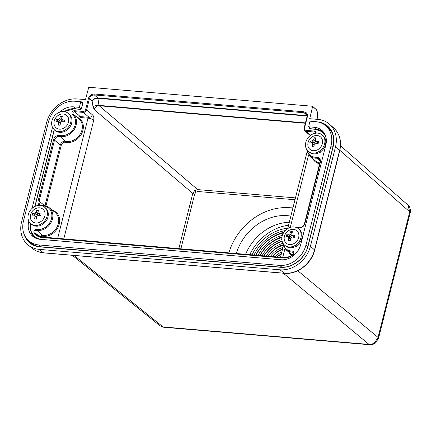 <?xml version="1.0" encoding="UTF-8"?>
<svg xmlns="http://www.w3.org/2000/svg" width="432" height="432" viewBox="0 0 432 432"><rect width="100%" height="100%" fill="white"/><g stroke="black" fill="none" stroke-linecap="round" stroke-linejoin="round"><path stroke-width="0.65" d="M306.985 115.322L304.133 112.747L94.338 94.943L92.421 95.261C90.882 95.958 89.883 97.124 89.408 98.755L92.14 101.137C93.523 99.257 95.434 98.307 97.88 98.285L307.044 116.041M305.348 123.266L99.187 105.764L197.71 189.605L194.665 190.577L192.78 193.412L178.843 248.643M92.421 95.261L91.962 94.36L94.198 93.992L303.993 111.796A0.74 0.356 94.9 0 0 304.133 112.747L306.034 113.551M74.153 255.463L163.075 326.938A5.189 2.5 94.9 0 0 163.831 327.267L159.845 325.679L163.075 326.938L369.02 344.417C370.991 344.558 372.865 343.958 374.641 342.619L378.054 337.435L409.747 211.842L339.838 150.309M309.668 118.692L317.957 119.394A27.443 22.766 130.1 0 1 329.627 124.303A27.443 22.766 130.1 0 1 335.475 146.956L310.408 246.305A27.443 22.766 130.1 0 1 280.006 269.8L39.118 249.356A27.443 22.766 -49.9 0 1 28.355 245.203A27.443 22.766 -49.9 0 1 21.6 221.794L46.667 122.44A27.443 22.766 -49.9 0 1 77.069 98.944L85.52 99.522L88.749 87.253L312.541 106.25M309.744 118.697L312.638 106.396L316.559 109.933L317.212 111.677L317.871 119.383M328.336 127.154A24.424 20.261 -49.9 0 0 324.578 124.826M332.559 133.823A23.733 19.688 -49.9 0 0 328.444 128.158L325.976 125.944A23.836 19.775 -49.9 0 0 315.841 121.678L310.014 121.187L308.599 126.803L310.9 128.736M322.898 131.382A17.798 14.764 -49.9 0 0 317.979 129.551A17.798 14.764 -49.9 0 1 322.898 131.382M324.421 133.456A17.113 14.197 -49.9 0 0 323.514 132.662L322.337 131.733A17.064 14.153 130.1 0 1 325.21 135.022M38.232 246.461A23.733 19.688 130.1 0 1 31.946 243.378L29.344 241.326A23.836 19.775 130.1 0 1 23.479 220.995L48.546 121.64A23.836 19.775 130.1 0 1 74.957 101.234L80.784 101.731L79.364 107.347L81.189 108.88M30.937 243.443A24.424 20.261 130.1 0 1 27.999 240.143M36.477 238.507A17.113 14.197 130.1 0 1 35.537 237.746L34.425 236.752A17.064 14.153 -49.9 0 0 38.156 239.015M34.177 237.362A17.798 14.764 130.1 0 1 31.525 232.826A17.798 14.764 130.1 0 0 34.177 237.362M340.519 145.708L407.975 205.081L409.747 211.842A5.189 1.463 -165.8 0 1 410.227 212.706L378.535 338.305A5.189 1.463 -165.8 0 0 378.054 337.435L297.778 270.724M311.132 128.936L310.343 127.937M310.198 128.677L310.273 128.207M309.739 128.644L308.961 127.786L309.101 127.224M315.56 129.146L309.82 128.655L309.344 127.915L310.181 128.574M310.241 135.567L304.814 130.793L306.067 131.312L310.597 135.297M316.559 109.885L316.764 110.176M92.394 114.793C93.652 115.711 94.111 117.477 93.766 120.096C92.372 119.108 90.45 118.471 87.993 118.179L89.111 117.331L80.276 116.581A1.355 1.123 -49.9 0 0 79.067 118.859L73.273 114.151A1.474 1.226 130.1 0 1 74.596 111.667L83.322 112.406L89.111 117.331C90.709 117.283 91.805 116.435 92.394 114.793L86.605 109.868C86.022 111.515 84.926 112.363 83.322 112.406A0.74 0.356 94.9 0 1 83.182 111.451L74.455 110.711A2.219 1.841 -49.9 0 0 71.998 112.612A2.219 1.841 -49.9 0 0 72.473 114.442A12.614 10.465 130.1 0 1 73.548 128.72A12.614 10.465 130.1 0 1 59.837 135.454A5.184 4.304 -49.9 0 0 53.536 139.806L38.151 200.777A5.184 4.304 -49.9 0 0 39.668 205.378M81.432 108.486L82.798 103.059L82.323 102.308L82.782 102.719M82.798 103.059L82.269 101.93L80.876 101.812M82.933 102.973L81.383 108.518L80.541 109.183L81.54 108.481L82.933 102.973L82.269 101.93M94.257 109.577L93.037 106.866A4.45 1.712 -8.9 0 1 98.987 105.376L99.187 105.764A4.45 3.661 -49.6 0 0 94.257 109.577L192.78 193.412A1.485 0.421 14.2 0 0 194.702 194.054L195.961 192.159L194.665 190.577M94.198 93.992A0.74 0.356 94.9 0 0 94.338 94.943L97.708 97.902C95.272 97.951 93.42 99.031 92.14 101.137L93.037 106.866M41.71 224.91L42.476 224.975L43.502 223.738M46.948 219.602L47.952 218.392L47.758 217.679M319.226 152.62L319.988 152.685L321.019 151.448M324.459 147.317L325.469 146.102L325.269 145.39M295.547 246.456L296.314 246.521L297.346 245.279M300.785 241.148L301.795 239.938L301.595 239.225M65.383 131.08L66.15 131.144L67.181 129.902M70.621 125.771L71.631 124.562L71.431 123.844M82.669 103.405L80.784 101.731M59.686 112.174A17.798 14.764 130.1 0 1 73.537 106.85L79.364 107.347M308.599 126.803L314.426 127.294A17.798 14.764 -49.9 0 1 321.705 130.232A17.798 14.764 -49.9 0 1 325.787 145.174L300.721 244.523A17.798 14.764 -49.9 0 1 281 259.767L40.111 239.317A17.798 14.764 130.1 0 1 32.832 236.385A17.798 14.764 130.1 0 1 28.75 221.443L28.825 221.141M32.027 208.451L52.504 127.305M41.002 246.769L38.696 244.933A23.836 19.775 130.1 0 1 29.344 241.326M38.696 244.933L279.585 265.383A23.836 19.775 -49.9 0 0 305.991 244.971L331.058 145.622A23.836 19.775 -49.9 0 0 325.976 125.944M32.486 214.196L32.27 215.141L34.306 215.125L34.987 216.2L34.684 218.938L36.428 219.089L36.796 216.356L37.984 215.438L40.619 215.849L41.089 213.991L38.47 213.511L37.784 212.436L38.675 210.19L36.931 210.044L35.975 212.279L34.787 213.197L32.74 213.284L32.486 214.196M44.809 216.016A8.159 6.766 130.1 0 1 35.77 222.998A8.159 6.766 130.1 0 1 30.564 214.807A8.159 6.766 130.1 0 1 39.604 207.824A8.159 6.766 130.1 0 1 44.809 216.016M47.077 216.211A10.757 8.921 130.1 0 1 40.165 224.489A10.757 8.921 130.1 0 1 30.764 223.641A10.757 8.921 130.1 0 1 28.296 214.612A10.757 8.921 130.1 0 1 35.208 206.334A10.757 8.921 130.1 0 1 44.609 207.182A10.757 8.921 130.1 0 1 47.077 216.211M44.609 207.182L45.495 207.927A10.757 8.921 130.1 0 1 47.963 216.956A10.757 8.921 130.1 0 1 41.056 225.234A10.757 8.921 130.1 0 1 31.655 224.386L30.764 223.641M36.666 217.053L34.306 215.125M38.232 213.143L38.027 213.959L36.688 214.996L34.441 214.801L34.349 215.158M34.441 214.801L32.74 213.284M36.688 214.996L34.787 213.197M38.027 213.959L35.975 212.279M38.221 211.199L36.931 210.044M40.732 215.336L40.203 215.293L38.47 213.511M36.617 217.372L34.987 216.2M310.003 141.907L309.787 142.852L311.818 142.835L312.503 143.915L312.201 146.653L313.945 146.799L314.312 144.067L315.495 143.149L318.136 143.559L318.605 141.701L315.981 141.226L315.301 140.146L316.192 137.905L314.447 137.754L313.492 139.995L312.304 140.913L310.257 140.994L310.003 141.907M322.326 143.726A8.159 6.766 130.1 0 1 313.286 150.714A8.159 6.766 130.1 0 1 308.081 142.522A8.159 6.766 130.1 0 1 317.115 135.535A8.159 6.766 130.1 0 1 322.326 143.726M324.589 143.921A10.757 8.921 130.1 0 1 317.682 152.199A10.757 8.921 130.1 0 1 308.281 151.357A10.757 8.921 130.1 0 1 305.813 142.328A10.757 8.921 130.1 0 1 312.719 134.05A10.757 8.921 130.1 0 1 322.126 134.892A10.757 8.921 130.1 0 1 324.589 143.921M322.126 134.892L323.012 135.643A10.757 8.921 130.1 0 1 325.48 144.666A10.757 8.921 130.1 0 1 318.568 152.944A10.757 8.921 130.1 0 1 309.166 152.102L308.281 151.357M314.183 144.763L311.818 142.835M315.749 140.859L315.544 141.674L314.204 142.706L311.958 142.517L311.866 142.868M311.958 142.517L310.257 140.994M314.204 142.706L312.304 140.913M315.544 141.674L313.492 139.995M315.738 138.91L314.447 137.754M318.249 143.051L317.72 143.003L315.981 141.226M314.134 145.082L312.503 143.915M286.324 235.742L286.108 236.682L288.144 236.671L288.83 237.746L288.527 240.484L290.272 240.629L290.633 237.897L291.821 236.979L294.462 237.395L294.926 235.537L292.307 235.057L291.622 233.982L292.513 231.736L290.768 231.59L289.818 233.825L288.63 234.743L286.578 234.824L286.324 235.742M298.647 237.562A8.159 6.766 130.1 0 1 289.613 244.544A8.159 6.766 130.1 0 1 284.402 236.353A8.159 6.766 130.1 0 1 293.441 229.365A8.159 6.766 130.1 0 1 298.647 237.562M300.915 237.751A10.757 8.921 130.1 0 1 294.008 246.029A10.757 8.921 130.1 0 1 284.602 245.187A10.757 8.921 130.1 0 1 282.139 236.158A10.757 8.921 130.1 0 1 289.046 227.88A10.757 8.921 130.1 0 1 298.447 228.728A10.757 8.921 130.1 0 1 300.915 237.751M298.447 228.728L299.338 229.473A10.757 8.921 130.1 0 1 301.801 238.502A10.757 8.921 130.1 0 1 294.894 246.78A10.757 8.921 130.1 0 1 285.493 245.932L284.602 245.187M290.509 238.599L288.144 236.671M292.07 234.689L291.865 235.505L290.531 236.536L288.279 236.347L288.193 236.704M288.279 236.347L286.578 234.824M290.531 236.536L288.63 234.743M291.865 235.505L289.818 233.825M292.059 232.74L290.768 231.59M294.57 236.882L294.041 236.839L292.307 235.057M290.455 238.918L288.83 237.746M56.16 120.361L55.949 121.306L57.98 121.289L58.666 122.369L58.363 125.107L60.107 125.253L60.469 122.521L61.657 121.603L64.298 122.013L64.762 120.155L62.143 119.68L61.457 118.6L62.348 116.359L60.604 116.213L59.654 118.449L58.466 119.367L56.414 119.448L56.16 120.361M68.488 122.186A8.159 6.766 130.1 0 1 59.449 129.168A8.159 6.766 130.1 0 1 54.238 120.976A8.159 6.766 130.1 0 1 63.277 113.989A8.159 6.766 130.1 0 1 68.488 122.186M70.751 122.375A10.757 8.921 130.1 0 1 63.844 130.653A10.757 8.921 130.1 0 1 54.443 129.811A10.757 8.921 130.1 0 1 51.975 120.782A10.757 8.921 130.1 0 1 58.882 112.504A10.757 8.921 130.1 0 1 68.283 113.346A10.757 8.921 130.1 0 1 70.751 122.375M68.283 113.346L69.174 114.097A10.757 8.921 130.1 0 1 71.642 123.12A10.757 8.921 130.1 0 1 64.73 131.398A10.757 8.921 130.1 0 1 55.328 130.556L54.443 129.811M60.345 123.217L57.98 121.289M61.911 119.313L61.7 120.128L60.367 121.16L58.115 120.971L58.028 121.322M58.115 120.971L56.414 119.448M60.367 121.16L58.466 119.367M61.7 120.128L59.654 118.449M61.895 117.364L60.604 116.213M64.411 121.505L63.877 121.457L62.143 119.68M60.291 123.536L58.666 122.369M292.864 208.186A55.237 45.819 -49.9 0 0 289.456 207.765A55.237 45.819 -49.9 0 0 287.447 207.635A55.237 45.819 -49.9 0 0 228.863 252.887M290.86 216.124A46.726 38.761 -49.9 0 0 287.464 215.676A46.726 38.761 -49.9 0 0 236.299 253.519M287.809 228.199A40.792 33.842 -49.9 0 0 252.061 254.858M283.441 232.999A36.342 30.148 -49.9 0 0 256.057 255.199M281.885 237.492A31.892 26.455 -49.9 0 0 260.08 255.539M282.199 241.504A27.443 22.766 -49.9 0 0 264.157 255.884M283.063 245.36A22.993 19.073 -49.9 0 0 268.31 256.235M282.393 249.669A18.544 15.379 -49.9 0 0 272.614 256.603M281.221 254.308A14.094 11.691 -49.9 0 0 277.274 256.997M285.255 230.591A38.567 31.995 -49.9 0 0 254.059 255.026M282.388 235.305A34.117 28.301 -49.9 0 0 258.066 255.366M281.831 239.56A29.668 24.608 -49.9 0 0 262.111 255.712M282.609 243.437A25.218 20.92 -49.9 0 0 266.22 256.057M282.955 247.439A20.768 17.226 -49.9 0 0 270.437 256.419M281.821 251.948A16.319 13.538 -49.9 0 0 274.876 256.792M281.351 253.811A16.319 13.538 -49.9 0 0 277.004 256.975M280.589 256.813A11.869 9.844 -49.9 0 0 279.958 257.224M282.55 249.064A20.768 17.226 -49.9 0 0 272.387 256.581M282.895 244.804A25.218 20.92 -49.9 0 0 268.078 256.214M282.053 240.959A29.668 24.608 -49.9 0 0 263.909 255.863M281.983 236.86A34.117 28.301 -49.9 0 0 259.821 255.517M283.948 232.2A38.567 31.995 -49.9 0 0 255.782 255.172M288.56 225.229A45.247 37.53 -49.9 0 0 249.782 254.664M289.31 222.269A45.247 37.53 -49.9 0 0 245.592 254.308M42.633 205.983A12.614 10.465 130.1 0 1 51.494 218.684A12.614 10.465 130.1 0 1 36.742 229.397A2.365 1.966 -49.9 0 0 33.971 231.406A2.365 1.966 -49.9 0 0 34.22 233.064A14.742 12.231 -49.9 0 0 42.098 237.541A0.74 0.356 -85.1 0 1 42.476 237.065A0.74 0.356 -85.1 0 1 42.59 237.114M39.334 236.309L35.1 232.864A1.625 1.35 130.1 0 1 34.933 231.725A1.625 1.35 130.1 0 1 36.833 230.342A13.36 11.081 -49.9 0 0 51.046 222.566A13.36 11.081 -49.9 0 0 49.275 207.706L55.064 212.414A13.478 11.183 130.1 0 1 58.271 223.825A13.478 11.183 130.1 0 1 42.509 235.262A0.74 0.373 -80.7 0 1 42.606 236.207A14.218 11.794 -49.9 0 0 59.233 224.143A14.218 11.794 -49.9 0 0 52.477 210.308M36.742 229.397A0.74 0.373 99.3 0 0 36.833 230.342L42.509 235.262A1.501 1.247 -49.9 0 0 40.711 236.768M74.455 110.711A0.74 0.356 94.9 0 0 74.596 111.667L80.276 116.581A0.74 0.356 94.9 0 1 80.417 117.536L87.993 118.179L57.672 238.356M91.962 94.36C90.169 95.18 89.003 96.536 88.447 98.437L89.408 98.755L86.605 109.868L85.644 109.55C85.207 110.786 84.386 111.418 83.182 111.451M45.965 205.956L61.279 145.255A3.58 2.97 130.1 0 1 65.632 142.252A14.218 11.794 -49.9 0 0 82.906 130.313A14.218 11.794 -49.9 0 0 79.871 118.568A0.616 0.508 130.1 0 1 80.417 117.536M65.632 142.252A0.74 0.383 102.8 0 0 65.567 141.307L59.897 136.393A13.36 11.081 -49.9 0 0 74.412 129.265A13.36 11.081 -49.9 0 0 73.273 114.151A0.74 0.416 -48.2 0 0 72.473 114.442M79.871 118.568A0.74 0.416 -48.2 0 1 79.067 118.859A13.478 11.183 130.1 0 1 81.945 129.994A13.478 11.183 130.1 0 1 65.567 141.307A4.32 3.586 -49.9 0 0 60.318 144.936L54.497 140.125A4.444 3.688 130.1 0 1 59.897 136.393A0.74 0.383 102.8 0 1 59.837 135.454M283.09 243.443A12.614 10.465 -49.9 0 0 292.145 251.073A2.365 1.966 130.1 0 1 293.803 253.46A2.365 1.966 130.1 0 1 292.75 255.004L292.631 254.675C289.656 256.797 286.567 257.742 283.365 257.515A0.74 0.356 -85.1 0 1 283.473 257.558M303.993 111.796L305.953 112.525C307.265 113.605 307.719 115.101 307.309 117.013L306.904 117.094L304.101 128.207C303.777 128.763 304.015 129.622 304.814 130.793L304.814 130.793M305.953 112.525A0.74 0.416 126.7 0 0 305.813 113.373M374.641 342.619A5.189 0.729 52.2 0 0 375.44 343.019L378.535 338.305M315.689 132.835L314.788 132.052L306.067 131.312A0.74 0.356 94.9 0 1 305.926 130.356C304.787 130.129 304.312 129.384 304.506 128.126L304.101 128.207M315.662 133.412L315.403 132.305A1.474 1.226 -49.9 0 0 314.788 132.052A0.74 0.356 94.9 0 1 314.647 131.101A2.219 1.841 130.1 0 1 316.105 133.132M310.408 246.305L314.523 249.885A1.485 0.421 -165.8 0 1 314.658 250.128C311.558 263.644 297.254 274.725 284.526 273.316L43.637 252.871A1.485 0.713 -85.1 0 1 43.427 252.785L284.315 273.229A27.27 22.621 -49.9 0 0 314.523 249.885L339.595 150.53L335.475 146.956M333.779 128.029C339.838 133.893 341.82 141.48 339.725 150.773A1.485 0.421 -165.8 0 0 339.595 150.53A27.27 22.621 -49.9 0 0 333.779 128.029L329.627 124.303M284.526 273.316A1.485 0.713 -85.1 0 1 284.315 273.229L280.006 269.8M43.637 252.871C39.501 252.504 35.861 251.1 32.735 248.659A27.27 22.621 130.1 0 0 43.427 252.785L39.118 249.356M312.638 106.337L316.559 109.933M317.536 121.9A24.77 20.547 130.1 0 1 333.142 146.756L308.07 246.11A24.77 20.547 130.1 0 1 280.633 267.311L39.744 246.866A24.77 20.547 -49.9 0 1 23.911 233.701M64.379 111.629A16.767 13.91 130.1 0 1 74.563 108.875L80.39 109.372L81.54 108.481M34.997 206.437L54.351 129.73M41.618 239.447L41.623 239.425A16.767 13.91 130.1 0 1 30.699 223.587M41.623 239.425L281.815 259.81M326.063 137.862A16.767 13.91 -49.9 0 0 315.452 129.325L309.625 128.828M292.75 255.004A14.742 12.231 130.1 0 1 282.987 257.985L42.098 237.541M88.447 98.437L85.644 109.55M307.309 117.013L304.506 128.126M305.926 130.356L314.647 131.101M306.763 149.612A12.614 10.465 -49.9 0 0 316.429 157.232A5.184 4.304 130.1 0 1 320.317 162.448L304.933 223.425A5.184 4.304 130.1 0 1 298.631 227.777A12.614 10.465 -49.9 0 0 296.471 227.529M375.44 343.019C373.113 344.504 371.223 345.076 369.776 344.747L369.776 344.747A5.189 2.5 94.9 0 1 369.02 344.417L283.333 273.218M294.991 199.746L197.991 191.511L195.961 192.159M180.884 248.816L194.702 194.054M197.991 191.511A1.485 0.713 -85.1 0 0 197.71 189.605L295.456 197.899M305.44 122.899L98.987 105.376L97.88 98.285A0.74 0.362 -85.7 0 0 97.708 97.902M97.902 98.291A0.74 0.356 -85.1 0 0 97.735 97.902L307.028 115.668M333.023 146.761A24.473 20.299 -49.9 0 0 327.791 126.641A24.473 20.299 -49.9 0 0 321.392 123.039M309.82 128.655L315.646 129.152A17.064 14.153 130.1 0 1 322.337 131.733L315.452 129.325M307.957 246.11L333.142 146.756M280.741 267.133L39.938 246.694L280.827 267.143A24.473 20.299 -49.9 0 0 307.935 246.191L308.07 246.11M309.447 127.516L309.344 127.915L308.961 127.786M293.447 252.99L292.334 252.029A13.36 11.081 130.1 0 1 285.919 249.691L291.551 254.588A13.478 11.183 -49.9 0 0 292.113 255.037M292.631 254.675L293.404 253.546L293.112 252.315A1.625 1.35 -49.9 0 0 292.334 252.029A0.74 0.34 90.5 0 1 292.145 251.073M320.036 161.109L316.651 158.188A13.36 11.081 130.1 0 1 309.593 155.86L315.23 160.758A13.478 11.183 -49.9 0 0 319.81 162.934M320.317 162.448L319.912 162.535C320.171 160.758 319.864 159.57 319 158.96A4.444 3.688 -49.9 0 0 316.651 158.188A0.74 0.329 87.3 0 1 316.429 157.232M308.599 154.856L290.299 227.399M284.926 248.692L282.712 257.456M291.443 255.469A14.218 11.794 130.1 0 1 289.035 252.401M319.588 163.82A14.218 11.794 130.1 0 1 312.714 158.571M163.831 327.267L369.776 344.747M39.852 246.688A24.473 20.299 130.1 0 1 30.343 242.995C33.07 245.122 36.256 246.353 39.901 246.677L39.744 246.866M327.791 126.641C333.099 131.755 334.832 138.472 332.98 146.788L307.908 246.143C305.138 258.347 292.097 268.412 280.784 267.122L280.633 267.311M304.933 223.425L304.528 223.506C303.464 226.298 301.66 227.567 299.111 227.318A0.74 0.383 -77.2 0 1 299.198 227.362M298.631 227.777A0.74 0.383 -77.2 0 1 299.111 227.318L295.267 227.146M282.987 257.985A0.74 0.356 -85.1 0 1 283.365 257.515L42.476 237.065L36.985 234.905A14.002 11.615 130.1 0 1 35.1 232.864A0.74 0.405 -34.5 0 0 34.22 233.064M63.796 238.88L93.766 120.096M81.346 102.227L82.323 102.308M80.498 109.193L74.563 108.875M74.671 108.697A17.064 14.153 -49.9 0 0 64.238 111.613M54.254 129.649L34.868 206.496M30.343 242.995A24.473 20.299 130.1 0 1 25.693 237.308M30.596 223.495A17.064 14.153 -49.9 0 0 34.425 236.752L30.802 230.899L30.564 223.468M42.368 237.092A14.002 11.615 130.1 0 1 36.985 234.905M44.609 205.648L39.112 201.101L54.497 140.125L53.536 139.806M61.279 145.255L60.318 144.936L44.982 205.713M42.206 205.573A4.444 3.688 130.1 0 1 40.171 204.86A4.444 3.688 130.1 0 1 39.112 201.101L38.151 200.777M41.693 236.974A0.761 0.632 130.1 0 1 42.606 236.207M64.168 111.602L74.714 108.686L80.39 109.372M42.088 205.783A0.74 0.329 -92.7 0 1 42.32 205.524A0.74 0.329 -92.7 0 1 42.444 205.573M73.537 106.85L75.838 108.783M28.75 221.443L29.198 221.816M281.853 267.187L279.585 265.383M314.426 127.294L316.796 129.287M332.878 147.199L331.058 145.622M307.805 246.548L305.991 244.971M306.029 113.551C307.114 115.133 307.406 116.316 306.904 117.094M407.975 205.081C410.206 205.924 410.929 212.522 410.227 212.706M280.476 257.267L283.311 246.035M287.712 228.598L306.99 152.199M306.175 148.489L309.593 155.86M319.912 162.535L304.528 223.506M282.501 242.325L285.919 249.691M314.658 250.128L339.725 150.773M312.606 106.277L316.526 109.814L317.228 111.65L317.893 119.389M32.735 248.659L28.355 245.203M159.84 325.679L72.295 255.307M34.819 206.523L54.227 129.622M49.275 207.706C47.309 206.145 44.993 205.416 42.32 205.524L40.171 204.86M287.447 207.635L292.945 207.857"/></g></svg>
